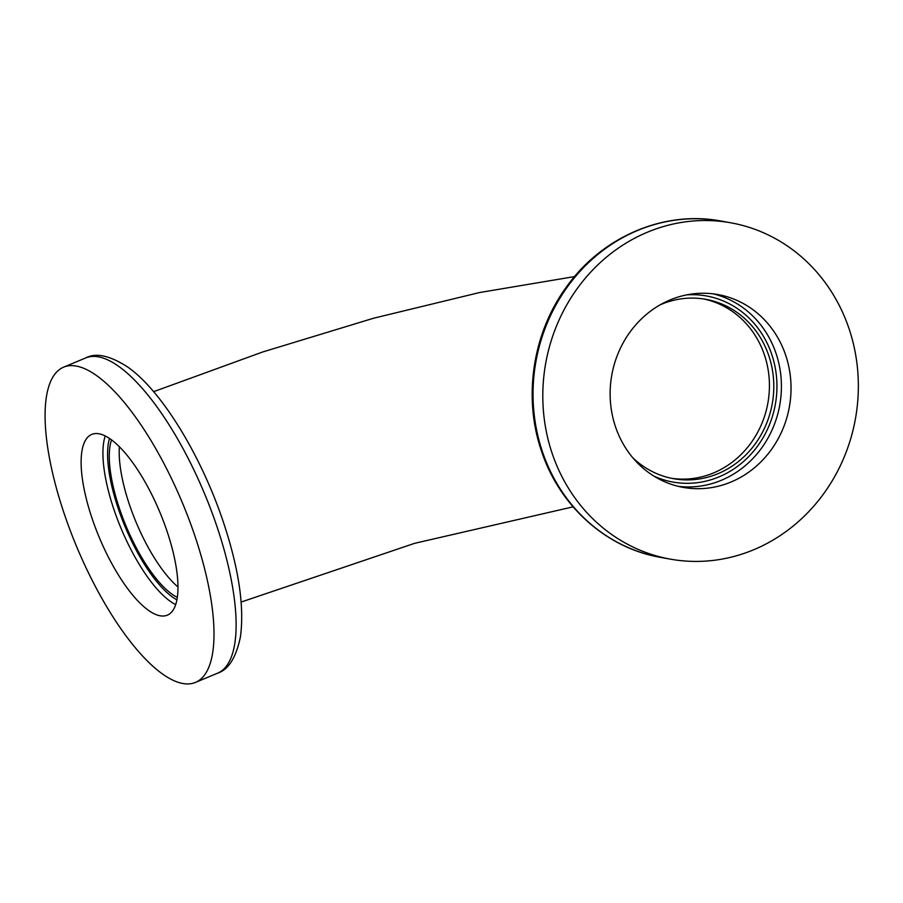 <?xml version="1.0" encoding="UTF-8"?>
<svg xmlns="http://www.w3.org/2000/svg" width="903" height="903" viewBox="0 0 903 903"><rect width="100%" height="100%" fill="white"/><g stroke="black" fill="none" stroke-linecap="round" stroke-linejoin="round"><path stroke-width="1.35" d="M63.966 512.972A170.859 57.261 -112.7 0 0 195.341 682.465A170.859 57.261 -112.7 0 0 195.116 536.596A170.859 57.261 -112.7 0 0 63.741 367.103A170.859 57.261 -112.7 0 0 63.966 512.972M167.145 531.562A97.964 32.835 -112.7 0 0 91.824 434.377A97.964 32.835 -112.7 0 0 91.948 518.017A97.964 32.835 -112.7 0 0 167.269 615.191A97.964 32.835 -112.7 0 0 167.145 531.562M111.554 439.817A91.124 30.544 -112.7 0 0 119.331 508.152A91.124 30.544 -112.7 0 0 177.281 597.335M119.388 446.669A91.124 30.544 -112.7 0 0 129.231 504.021A91.124 30.544 -112.7 0 0 177.925 586.95M552.015 452.967A170.859 157.336 100.2 0 0 670.286 559.126A170.859 157.336 100.2 0 0 820.206 498.343A170.859 157.336 100.2 0 0 849.136 328.974A170.859 157.336 100.2 0 0 730.866 222.815A170.859 157.336 100.2 0 0 580.956 283.598A170.859 157.336 100.2 0 0 552.015 452.967M785.757 355.421A97.964 90.21 100.2 0 0 717.941 294.559A97.964 90.21 100.2 0 0 631.998 329.403A97.964 90.21 100.2 0 0 615.406 426.509A97.964 90.21 100.2 0 0 683.21 487.383A97.964 90.21 100.2 0 0 769.164 452.527A97.964 90.21 100.2 0 0 785.757 355.421M632.777 457.742A91.124 83.911 100.2 0 0 673.491 478.68A91.124 83.911 100.2 0 0 753.452 446.263A91.124 83.911 100.2 0 0 768.882 355.94A91.124 83.911 100.2 0 0 705.807 299.322A91.124 83.911 100.2 0 0 660.341 304.729M671.313 478.263A91.124 83.911 100.2 0 0 764.514 355.15A91.124 83.911 100.2 0 0 703.618 298.961M85.853 357.87C96.045 352.486 110.064 355.59 127.887 367.16C162.213 391.259 201.73 456.862 223.662 522.972C238.889 568.992 244.476 606.985 240.401 636.954C236.067 657.7 228.425 669.789 217.454 673.243A170.859 57.261 -112.7 0 0 217.228 527.375A170.859 57.261 -112.7 0 0 85.853 357.87L63.741 367.103M105.233 435.878A97.964 32.835 -112.7 0 0 113.733 508.92A97.964 32.835 -112.7 0 0 175.645 604.592M109.511 438.384A94.544 31.684 -112.7 0 0 118.022 507.915A94.544 31.684 -112.7 0 0 176.875 599.795M542.251 451.207A170.859 157.336 100.2 0 0 660.522 557.365C606.263 548.121 559.296 505.894 541.36 450.687C523.074 397.365 532.589 333.839 565.729 287.989C601.105 237.162 663.649 210.038 721.113 221.054A170.859 157.336 100.2 0 0 571.193 281.838A170.859 157.336 100.2 0 0 542.251 451.207M678.424 486.367A97.964 90.21 100.2 0 0 776.14 353.694A97.964 90.21 100.2 0 0 713.11 293.836M654.065 476.197A94.544 87.06 100.2 0 0 748.982 456.32A94.544 87.06 100.2 0 0 771.851 354.698A94.544 87.06 100.2 0 0 686.731 294.863M574.568 276.589L479.527 292.549L373.628 318.217L262.683 351.989L153.612 391.676M217.454 673.243L195.341 682.465M660.522 557.365L670.286 559.126M721.113 221.054L730.866 222.815M573.089 506.843L414.635 543.324L241.146 602.053"/></g></svg>
